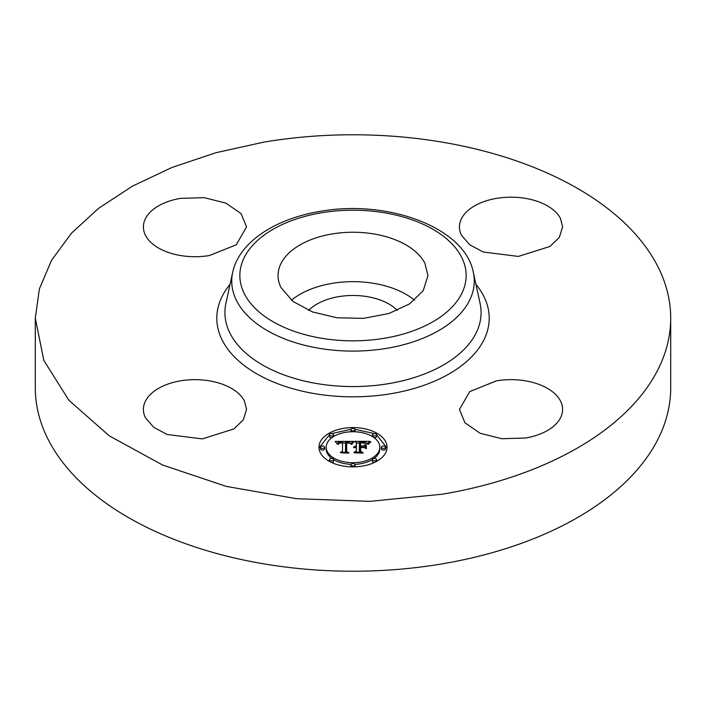 <?xml version="1.0" encoding="UTF-8"?>
<svg xmlns="http://www.w3.org/2000/svg" width="706" height="706" viewBox="0 0 706 706"><rect width="100%" height="100%" fill="white"/><g stroke="black" fill="none" stroke-linecap="round" stroke-linejoin="round"><path stroke-width="1.06" d="M291.463 300.218A74.96 43.278 180 0 1 414.537 300.218M308.619 310.393A51.026 29.458 180 0 1 338.633 296.661A51.026 29.458 180 0 1 397.381 310.393M424.924 263.329L427.951 275.516L423.229 290.643L409.648 303.854L388.918 313.499L363.661 318.353L337.062 317.797L312.467 311.92L292.99 301.444L281.076 287.704A74.96 43.278 180 0 1 278.04 275.516A74.96 43.278 180 0 1 342.339 232.68A74.96 43.278 180 0 1 424.924 263.329M670.7 318.185L670.7 387.815A317.7 183.419 180 0 1 442.441 563.812A317.7 183.419 180 0 1 35.3 387.815L35.3 318.185L39.395 288.842L51.564 260.258L71.5 233.156L98.69 208.252L132.428 186.181L171.849 167.507L215.939 152.717L263.559 142.188A317.7 183.419 180 0 1 670.7 318.185A317.7 183.419 180 0 1 442.441 494.191L369.953 501.348L296.546 498.692L226.167 486.363L162.583 465.016L109.209 435.796L68.897 400.284L43.816 360.369L35.3 318.185M145.48 417.811A51.573 29.776 180 0 1 143.397 409.427A51.573 29.776 180 0 1 187.637 379.952A51.573 29.776 180 0 1 244.461 401.043L246.544 409.427L243.288 419.832L233.942 428.93L202.304 438.903L167.075 434.472L153.679 427.271L145.48 417.811M209.488 255.519A51.573 29.776 180 0 1 143.397 226.953A51.573 29.776 180 0 1 180.445 198.377L204.131 197.645L225.876 203.116L241.09 213.627L246.544 226.953L236.254 244.797L209.488 255.519M461.539 235.336A51.573 29.776 180 0 1 459.456 226.953A51.573 29.776 180 0 1 503.696 197.477A51.573 29.776 180 0 1 560.52 218.569L562.603 226.953L559.355 237.357L550.009 246.447L518.363 256.419L483.142 251.998L469.737 244.788L461.539 235.336M496.512 380.852A51.573 29.776 180 0 1 562.603 409.427A51.573 29.776 180 0 1 525.555 438.002L501.869 438.726L480.124 433.263L464.91 422.753L459.456 409.427L469.746 391.583L496.512 380.852M318.962 447.216A34.038 19.653 180 0 1 353 427.571A34.038 19.653 180 0 1 387.038 447.216A34.038 19.653 180 0 1 353 466.869A34.038 19.653 180 0 1 318.962 447.216M387.012 448.063L376.58 434.728M374.374 433.608L354.959 429.283M351.041 429.283L331.626 433.608M329.42 434.728L318.988 448.063M326.181 447.216A26.819 15.488 180 0 1 353 431.737A26.819 15.488 180 0 1 379.819 447.216A26.819 15.488 180 0 1 353 462.704A26.819 15.488 180 0 1 326.181 447.216L326.181 448.901A26.819 15.488 0 0 0 331.926 458.476M333.541 459.562A26.819 15.488 0 0 0 351.085 464.345M354.915 464.345A26.819 15.488 0 0 0 372.459 459.562M374.074 458.476A26.819 15.488 0 0 0 379.819 448.901L379.819 447.216M350.935 429.654A2.065 1.191 180 0 1 353 428.463A2.065 1.191 180 0 1 355.065 429.654A2.065 1.191 180 0 1 353 430.845A2.065 1.191 180 0 1 350.935 429.654L350.935 431.34A2.065 1.191 0 0 0 351.085 431.772M354.915 431.772A2.065 1.191 0 0 0 355.065 431.34L355.065 429.654M381.364 448.901A2.065 1.191 0 0 0 383.429 450.093A2.065 1.191 0 0 0 385.494 448.901L385.494 447.216A2.065 1.191 180 0 1 383.429 448.407A2.065 1.191 180 0 1 381.364 447.216L381.364 448.901M372.45 434.799A2.065 1.191 180 0 1 374.515 433.608A2.065 1.191 180 0 1 376.58 434.799A2.065 1.191 180 0 1 374.515 435.99A2.065 1.191 180 0 1 372.45 434.799L372.45 436.484A2.065 1.191 0 0 0 372.459 436.564M374.074 437.649A2.065 1.191 0 0 0 376.58 436.484L376.58 434.799M350.935 464.786A2.065 1.191 180 0 1 353 463.595A2.065 1.191 180 0 1 355.065 464.786A2.065 1.191 180 0 1 353 465.978A2.065 1.191 180 0 1 350.935 464.786L350.935 466.472A2.065 1.191 0 0 0 351.041 466.842M354.959 466.842A2.065 1.191 0 0 0 355.065 466.472L355.065 464.786M372.45 459.641A2.065 1.191 180 0 1 374.515 458.45A2.065 1.191 180 0 1 376.58 459.641A2.065 1.191 180 0 1 374.515 460.833A2.065 1.191 180 0 1 372.45 459.641L372.45 461.327A2.065 1.191 0 0 0 374.374 462.518M376.58 461.397A2.065 1.191 0 0 0 376.58 461.327L376.58 459.641M320.506 447.216L320.506 448.901A2.065 1.191 0 0 0 322.571 450.093A2.065 1.191 0 0 0 324.636 448.901L324.636 447.216A2.065 1.191 180 0 1 322.571 448.407A2.065 1.191 180 0 1 320.506 447.216A2.065 1.191 180 0 1 322.571 446.024A2.065 1.191 180 0 1 324.636 447.216M329.42 434.799A2.065 1.191 180 0 1 331.485 433.608A2.065 1.191 180 0 1 333.55 434.799A2.065 1.191 180 0 1 331.485 435.99A2.065 1.191 180 0 1 329.42 434.799L329.42 436.484A2.065 1.191 0 0 0 331.926 437.649M333.541 436.564A2.065 1.191 0 0 0 333.55 436.484L333.55 434.799M329.42 459.641A2.065 1.191 180 0 1 331.485 458.45A2.065 1.191 180 0 1 333.55 459.641A2.065 1.191 180 0 1 331.485 460.833A2.065 1.191 180 0 1 329.42 459.641L329.42 461.327A2.065 1.191 0 0 0 329.42 461.397M331.626 462.518A2.065 1.191 0 0 0 333.55 461.327L333.55 459.641M381.364 447.216A2.065 1.191 180 0 1 383.429 446.024A2.065 1.191 180 0 1 385.494 447.216M353.009 441.338L350.856 443.942L349.055 442.318L345.631 442.115L345.455 451.425L347.211 452.361L340.407 452.361L342.489 451.355L342.489 442.812L339.401 443.086L338.103 444.374L339.162 442.9L342.489 442.168L338.465 442.477L337.344 444.092L335.191 441.426L353.009 441.338M353.944 441.885L351.403 444.312L353.944 441.885M349.973 443.218L346.655 442.812L346.646 451.452L349.011 453.067L341.069 452.828L348.19 452.828L346.196 451.513L346.196 442.565L349.973 443.218M354.377 441.338L369.82 441.338L367.376 443.915L365.002 442.283L359.363 442.053L359.363 446.068L360.272 446.068L360.272 442.53L364.728 442.636L366.458 443.403L360.642 442.759L360.642 446.068L362.884 446.068L365.267 444.621L365.267 448.222L362.769 446.792L359.363 446.792L359.363 451.125L361.269 452.237L353.962 452.237L356.389 451.125L356.389 447.427L354.094 447.745L356.389 446.792L353.441 447.295L356.389 446.068L356.389 442.45L354.377 441.338M370.95 441.868L367.958 444.374L370.95 441.868M366.352 444.921L365.964 448.504M363.687 447.516L360.642 447.516L360.642 451.187L363.263 453.067L354.271 452.828L362.425 452.828L360.272 451.293L360.272 447.286L363.687 447.516M345.455 451.425L345.455 452.361M342.489 451.355L342.489 452.361L342.489 451.355M338.253 443.827L338.253 444.374M338.324 443.668L338.324 444.374M338.412 443.518L338.412 444.374M338.509 443.386L338.509 444.277M338.615 443.262L338.615 443.889M338.73 443.156L338.73 443.642M342.489 442.168L342.489 443.853M351.429 443.033L350.15 443.041M345.613 443.059L342.489 443.077M337.671 443.094L336.55 443.103M351.667 443.889L351.667 444.365M351.888 443.571L351.888 444.242M352.1 443.262L352.1 443.924M352.32 442.989L352.32 443.624M352.532 442.724L352.532 443.333M352.744 442.494L352.744 443.068M352.956 442.274L352.956 442.821M353.159 442.08L353.159 442.591M353.371 441.912L353.371 442.38M346.655 444.25L346.196 444.25L346.196 451.513M359.363 446.068L359.363 446.792M359.363 447.754L359.363 443.739M360.272 446.068L360.272 446.792M360.642 446.068L360.642 446.792M362.884 446.068L362.884 446.863M365.267 448.222L365.267 446.307L363.643 447.295M359.363 451.125L359.363 452.237M356.389 451.125L356.389 452.237M353.988 446.713L353.988 447.18M354.235 446.563L354.235 447.075M354.509 446.43L354.509 446.977M354.827 446.316L354.827 446.898M355.162 446.227L355.162 446.836M355.542 446.157L355.542 446.792M355.948 446.104L355.948 446.774M356.389 446.068L356.389 446.792M368.02 443.024L366.493 443.024M359.363 443.024L356.389 443.024M368.25 443.836L368.25 444.48M368.444 443.571L368.444 444.18M368.664 443.297L368.664 443.853M368.92 443.033L368.92 443.544M369.212 442.768L369.212 443.244M369.529 442.503L369.529 442.944M365.964 444.789L365.964 446.474M366.352 448.628L366.352 446.607M360.642 448.972L360.272 451.293M321.151 212.841A113.145 65.323 180 0 1 461.565 257.125A113.145 65.323 180 0 1 384.849 338.192A113.145 65.323 180 0 1 244.435 293.908A113.145 65.323 180 0 1 321.151 212.841M387.144 348.261A121.264 70.018 180 0 1 232.68 272.357L225.92 303.404A128.077 73.945 180 0 0 389.059 383.579A128.077 73.945 180 0 0 480.08 303.404L473.32 272.357A121.264 70.018 180 0 1 387.144 348.261M475.923 284.324A136.205 78.64 180 0 1 391.345 393.648A136.205 78.64 180 0 1 249.306 369.176A136.205 78.64 180 0 1 230.077 284.324M473.32 272.357C464.76 227.067 386.959 199.145 319.765 211.438C275.022 218.816 239.025 242.282 232.68 272.357"/></g></svg>
